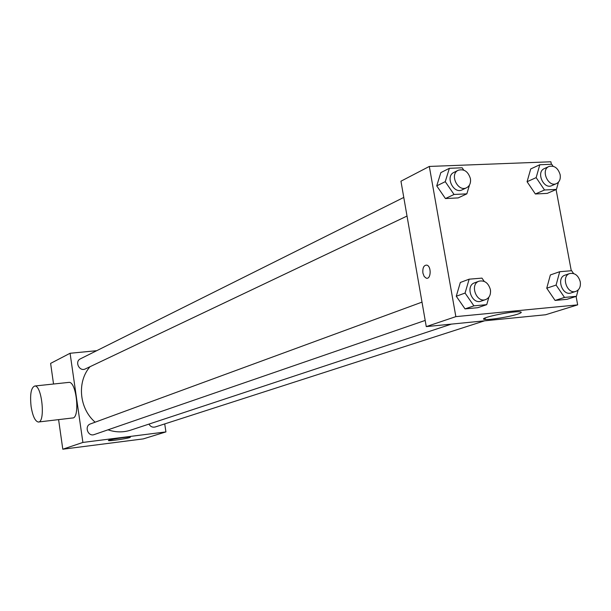 <?xml version="1.0" encoding="UTF-8"?>
<svg xmlns="http://www.w3.org/2000/svg" width="611" height="611" viewBox="0 0 611 611"><rect width="100%" height="100%" fill="white"/><g stroke="black" fill="none" stroke-linecap="round" stroke-linejoin="round"><path stroke-width="0.92" d="M164.718 423.912L165.925 431.908L143.272 438.897L62.796 449.215L58.595 419.62M53.539 384.014L50.614 363.392L70.082 353.265L96.691 350.699M90.038 366.699C76.78 381.676 79.17 408.545 95.156 422.186M108.002 429.816C115.662 432.435 123.216 432.542 130.655 430.152L451.369 324.12M165.925 431.908L82.897 442.433L70.082 353.265M422.002 302.124L90.481 423.904C84.028 425.974 87.931 437.033 94.247 434.558L425.187 320.431M403.779 197.429L80.431 358.817C74.305 361.559 79.461 372.03 85.395 368.907L407.025 216.05M484.531 320.828L155.186 426.99C152.529 427.608 150.451 426.646 148.962 424.103M82.897 442.433L62.796 449.215M129.784 437.56C126.309 438.759 109.491 441.18 108.529 440.615C106.1 440.088 129.058 436.407 130.418 437.109L129.784 437.56M68.516 382.425L69.043 382.371C76.665 381.608 80.217 418.818 72.442 417.985L38.661 421.98M31.085 406.43C29.847 394.232 31.1 387.42 34.827 385.999C42.044 385.281 45.642 422.927 38.279 422.025C35.071 421.239 32.673 416.038 31.085 406.43M576.089 296.427L577.67 304.866L545.585 314.764L426.264 326.61L400.953 181.2L429.319 166.444L550.893 161.785L551.359 164.29M488.884 297.183L486.73 304.66L477.779 307.7L465.032 308.891L456.264 296.236L460.335 282.473L456.264 296.236L465.063 293.066L469.149 279.181L481.972 278.12L484.218 281.381M558.446 182.177L556.438 189.41L547.227 193.381L535.366 193.985L527.072 181.727L530.722 168.949L527.072 181.727L536.153 177.625L539.811 164.741L551.733 164.275L553.039 166.215M577.67 304.866L455.852 316.635L429.319 166.444M556.086 189.563L571.277 270.749M469.538 184.896L466.842 193.847L458.158 197.911L445.434 198.56L436.728 185.874L440.837 172.623L436.728 185.874L445.259 181.666L449.375 168.3L462.168 167.796L463.741 170.102M578.113 290.034L576.448 296.312L566.962 299.321L555.086 300.436L546.746 288.209L550.366 274.95L546.746 288.209L556.094 285.077L559.714 271.704L571.659 270.719L573.553 273.507M455.852 316.635L426.264 326.61M517.532 314.191C509.574 316.811 490.213 319.965 485.287 319.446C475.068 318.973 510.834 310.976 519.709 311.809C522.344 312.053 521.618 312.847 517.532 314.191M422.904 273.079C422.491 267.817 423.79 265.166 426.791 265.113C431.603 266.136 431.053 279.739 426.272 278.181L424.179 276.485L422.904 273.079M422.911 273.079C422.499 267.817 423.797 265.166 426.799 265.113C431.61 266.136 431.06 279.739 426.279 278.181L424.179 276.485L422.911 273.079M576.448 296.312L564.503 297.42L556.094 285.077M569.758 273.529L564.999 275.156C556.01 277.73 562.311 296.251 571.056 292.936L575.845 291.394C579.411 289.858 580.878 286.658 580.251 281.793C578.38 275.454 574.875 272.705 569.758 273.529C560.745 276.111 567.077 294.716 575.845 291.394M559.714 271.704L550.366 274.95M566.962 299.321L555.086 300.436L546.746 288.209M564.503 297.42L555.086 300.436M486.73 304.66L473.907 305.851L465.063 293.066M490.518 290.538L490.572 291.31M479.062 281.167L474.571 282.817C465.002 285.811 471.852 304.851 481.17 301.124L485.692 299.566C489.426 297.893 490.992 294.586 490.396 289.637C488.41 282.962 484.638 280.136 479.062 281.167C469.462 284.168 476.351 303.3 485.692 299.566M469.149 279.181L460.335 282.473M477.779 307.7L465.032 308.891L456.264 296.236M473.907 305.851L465.032 308.891M556.438 189.41L544.508 189.998L536.153 177.625M548.938 166.498L544.317 168.605C535.778 171.996 543.607 189.731 551.825 185.629L556.484 183.598C559.531 181.979 560.753 179.008 560.15 174.7C558.034 167.972 554.292 165.237 548.938 166.498C540.376 169.896 548.235 187.714 556.484 183.598M539.811 164.741L530.722 168.949M547.227 193.381L535.366 193.985L527.072 181.727M544.508 189.998L535.366 193.985M466.842 193.847L454.042 194.474L445.259 181.666M470.577 180.108L470.531 181.604M458.227 170.255L453.881 172.424C444.869 176.388 453.538 194.481 462.206 189.822L466.598 187.737C469.714 185.981 470.989 182.941 470.409 178.618C468.141 171.477 464.077 168.689 458.227 170.255C449.192 174.227 457.899 192.412 466.598 187.737M449.375 168.3L440.837 172.623M458.158 197.911L445.434 198.56L436.728 185.874M454.042 194.474L445.434 198.56M61.337 438.958L61.199 437.95M52.431 376.177L52.286 375.185M69.043 382.371L34.827 385.999M485.027 318.01L485.287 319.446"/></g></svg>
